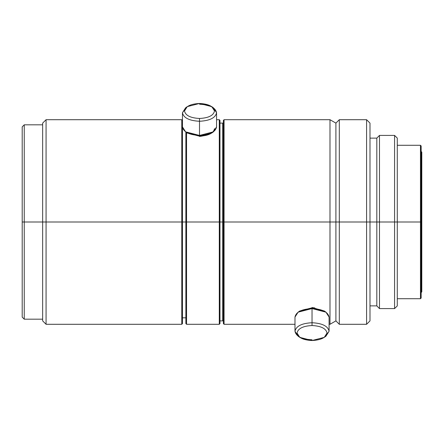 <?xml version="1.0" encoding="UTF-8"?>
<svg xmlns="http://www.w3.org/2000/svg" width="444" height="444" viewBox="0 0 444 444"><rect width="100%" height="100%" fill="white"/><g stroke="black" fill="none" stroke-linecap="round" stroke-linejoin="round"><path stroke-width="0.67" d="M325.952 312.165L324.281 310.983L312.032 307.548L312.032 325.53C321.079 326.007 326.079 328.51 327.034 333.033L324.281 337.362L312.032 340.531L299.783 337.362L297.03 333.033C297.985 328.51 302.986 326.007 312.032 325.53L312.032 322.733C322.316 323.276 327.999 326.118 329.082 331.257C327.999 326.118 322.316 323.276 312.032 322.733L312.032 308.563L325.952 312.165L329.082 317.088C327.999 311.943 322.316 309.102 312.032 308.563L312.032 307.814L299.783 310.983L298.113 312.165L312.032 308.563C301.748 309.102 296.065 311.943 294.983 317.088L298.113 312.165M324.281 337.362L325.952 336.18L329.082 331.257L325.036 336.774M199.511 104.218C209.79 104.756 215.473 107.598 216.555 112.743C215.473 117.882 209.79 120.724 199.511 121.268L199.511 135.437C209.79 134.898 215.473 132.057 216.555 126.912L213.431 131.835L199.511 135.437L199.511 136.452L202.32 136.053L199.511 136.186L211.76 133.017L213.431 131.835M187.257 106.638L185.586 107.82L182.462 112.743C183.544 117.882 189.227 120.724 199.511 121.268L199.511 118.47C190.459 117.993 185.459 115.49 184.504 110.967L187.257 106.638L199.511 103.469C190.459 103.946 185.459 106.443 184.504 110.967C185.459 115.49 190.459 117.993 199.511 118.47C208.558 117.993 213.558 115.49 214.513 110.967C213.558 106.443 208.558 103.946 199.511 103.469L211.76 106.638L214.513 110.967C213.558 115.49 208.558 117.993 199.511 118.47L199.511 121.268C209.79 120.724 215.473 117.882 216.555 112.743L213.431 107.82L211.76 106.638M22.2 222L22.2 317.133L22.2 222L24.248 222L22.2 222L22.2 126.867L22.2 222M22.2 317.133L24.248 319.181L24.248 222L24.248 319.181L42.657 319.181M42.657 222L24.248 222L42.657 222L42.657 320.884L42.657 222L46.071 222L42.657 222L42.657 123.116L42.657 222M42.657 320.884L46.071 324.292L46.071 222L46.071 324.292L181.779 324.292L181.779 222L46.071 222L181.779 222L181.779 324.292L182.462 323.609L182.462 222L181.779 222L185.87 222L182.462 222L182.462 323.609M185.87 222L185.87 323.609L185.87 222L186.552 222L185.87 222L185.87 132.035L185.87 222M185.87 323.609L186.552 324.292L186.552 222L186.552 324.292L219.286 324.292L219.286 222L219.286 324.292L219.969 323.609L219.969 222L186.552 222L219.286 222L219.286 119.708L219.286 222L222.694 222L219.969 222L219.969 323.609M223.376 320.202L222.694 320.884L222.694 222L222.694 320.884L219.969 320.884M223.376 222L222.694 222L223.376 222L223.376 323.609L223.376 222L224.059 222L223.376 222L223.376 120.391L223.376 222M223.376 323.609L224.059 324.292L224.059 222L224.059 324.292L294.983 324.292M369.996 320.884L369.996 222L369.996 320.884L366.589 324.292L366.589 222L366.589 324.292L339.31 324.292L339.31 222L339.31 324.292L335.903 320.884L335.903 222L335.903 320.884L329.992 324.292L329.992 222L224.059 222L329.992 222L329.992 324.292L329.082 324.292M312.032 307.548L314.84 307.947M335.903 222L329.992 222L339.31 222L335.903 222L335.903 123.116L335.903 222M366.589 222L339.31 222L369.996 222L366.589 222L366.589 119.708L366.589 222M369.996 305.877L376.817 305.877L376.817 222L369.996 222L376.817 222L376.817 305.877L379.476 308.586L379.476 222L376.817 222L379.476 222L379.476 308.586L394.572 308.586L394.572 222L379.476 222L394.572 222L394.572 308.586L397.275 305.927L397.275 222L394.572 222L420.462 222L397.275 222L397.275 305.927M421.145 298.041L421.145 222L421.145 298.041L420.462 298.718L420.462 222L420.462 298.718L397.275 298.718M421.145 222L420.462 222L421.145 222L421.145 145.959L421.145 222M421.8 291.902L421.8 222L420.618 222L421.8 222L421.8 291.902L421.145 292.557M186.552 132.517L186.552 222L186.552 132.517M421.8 152.098L421.8 222L421.8 152.098L421.145 151.443M397.275 145.282L420.462 145.282L420.462 222L420.462 145.282L421.145 145.959M397.275 138.073L397.275 222L397.275 138.073L394.572 135.414L394.572 222L394.572 135.414L379.476 135.414L379.476 222L379.476 135.414L376.817 138.123L376.817 222L376.817 138.123L369.996 138.123M369.996 123.116L369.996 222L369.996 123.116L366.589 119.708L339.31 119.708L339.31 222L339.31 119.708L335.903 123.116L329.992 119.708L329.992 222L329.992 119.708L224.059 119.708L224.059 222L224.059 119.708L223.376 120.391M219.969 123.116L222.694 123.116L222.694 222L222.694 123.116L223.376 123.798M219.969 120.391L219.969 222L219.969 120.391L219.286 119.708L216.555 119.708M182.462 126.912L182.462 222L182.462 126.912C183.544 132.057 189.227 134.898 199.511 135.437L185.586 131.835L182.462 126.912L182.462 112.743L186.502 107.226M42.657 123.116L46.071 119.708L46.071 222L46.071 119.708L181.779 119.708L181.779 222L181.779 119.708L182.462 120.391M22.2 126.867L24.248 124.82L24.248 222L24.248 124.82L42.657 124.82M185.586 131.835L187.257 133.017L199.511 136.186L199.511 121.268C189.227 120.724 183.544 117.882 182.462 112.743M214.513 128.688C213.558 133.211 208.558 135.709 199.511 136.186L186.502 132.429M312.032 339.782C301.748 339.244 296.065 336.402 294.983 331.257C296.065 326.118 301.748 323.276 312.032 322.733C301.748 323.276 296.065 326.118 294.983 331.257L298.113 336.18L299.783 337.362M312.032 325.53C302.986 326.007 297.985 328.51 297.03 333.033C297.985 337.557 302.986 340.054 312.032 340.531C321.079 340.054 326.079 337.557 327.034 333.033C326.079 328.51 321.079 326.007 312.032 325.53M299.028 311.571L312.032 307.814L325.036 311.571M329.082 317.088L329.082 331.257M216.555 112.743L216.555 126.912M182.462 317.815L185.87 317.815M294.983 317.088L294.983 331.257"/></g></svg>
